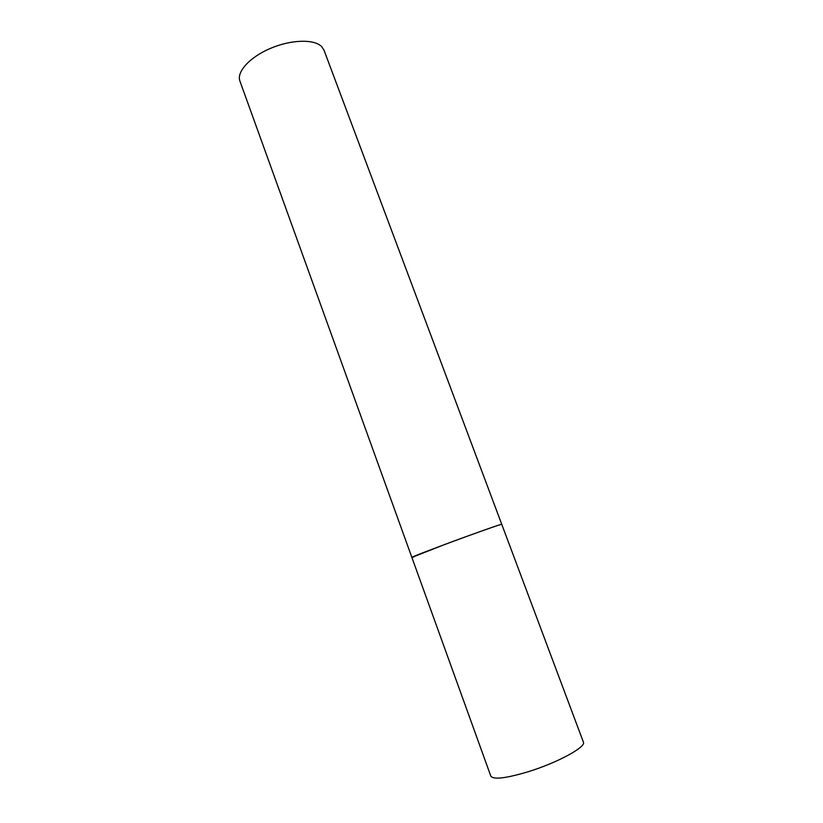 <?xml version="1.0" encoding="UTF-8"?>
<svg xmlns="http://www.w3.org/2000/svg" width="823" height="823" viewBox="0 0 823 823"><rect width="100%" height="100%" fill="white"/><g stroke="black" fill="none" stroke-linecap="round" stroke-linejoin="round"><path stroke-width="1.23" d="M445.068 544.363L411.87 557.418C408.352 557.727 492.514 526.576 500.744 524.539L501.763 524.344C502.699 523.469 472.803 534.004 445.068 544.363M321.618 46.551L323.995 50.141L583.394 742.099C586.501 746.862 557.531 762.705 528.304 771.696C506.001 778.342 493.512 779.823 490.837 776.151L239.915 81.076C236.376 71.92 249.76 57.116 270.5 48.362C291.177 39.525 314.201 38.948 321.618 46.551M413.804 556.955L411.87 557.418"/></g></svg>
